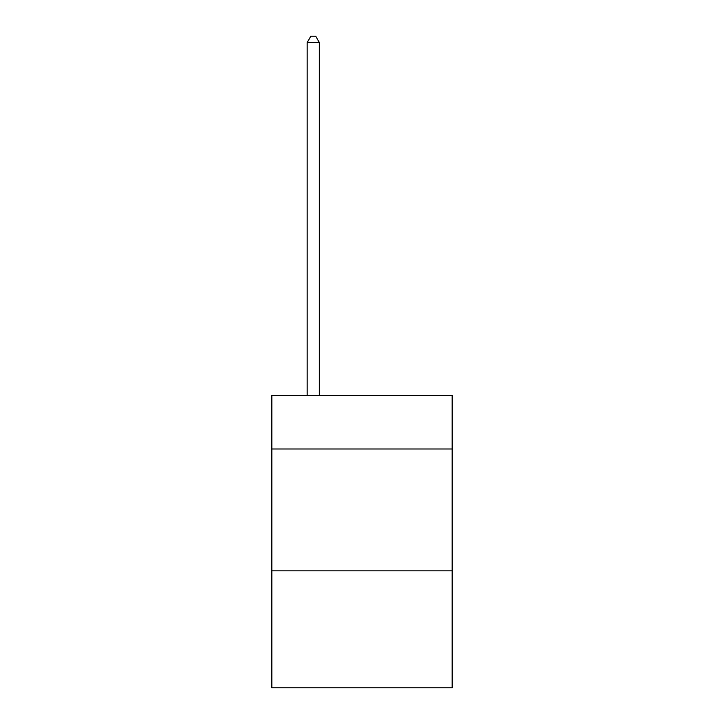 <?xml version="1.0" encoding="UTF-8"?>
<svg xmlns="http://www.w3.org/2000/svg" width="724" height="724" viewBox="0 0 724 724"><rect width="100%" height="100%" fill="white"/><g stroke="black" fill="none" stroke-linecap="round" stroke-linejoin="round"><path stroke-width="1.09" d="M452.165 448.998L452.165 395.385L271.835 395.385L271.835 448.998L452.165 448.998L452.165 687.8L271.835 687.8L271.835 448.998M452.165 570.838L271.835 570.838M319.356 395.385L319.356 42.535L307.175 42.535L307.175 395.385M307.175 42.535L310.831 36.2L315.7 36.2L319.356 42.535"/></g></svg>

